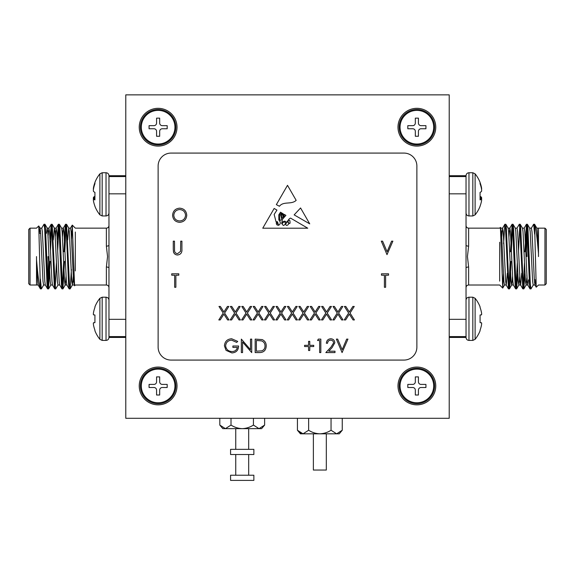 <?xml version="1.0" encoding="UTF-8"?>
<svg xmlns="http://www.w3.org/2000/svg" width="575" height="575" viewBox="0 0 575 575"><rect width="100%" height="100%" fill="white"/><g stroke="black" fill="none" stroke-linecap="round" stroke-linejoin="round"><path stroke-width="0.86" d="M313.375 433.823L313.375 470.048L326.312 470.048L326.312 433.823M253.862 475.223L230.575 475.223L230.575 480.398L253.862 480.398L253.862 475.223M264.629 425.069L261.625 428.648L259.023 428.648L264.629 425.069L264.629 418.298M248.688 475.223L248.688 454.523M248.688 449.348L248.688 428.648M235.75 475.223L235.75 454.523M235.75 449.348L235.75 428.648M242.219 428.648L222.812 428.648L219.808 425.069L225.414 428.648L231.013 425.069C234.442 427.283 238.172 428.476 242.219 428.648C246.265 428.476 250.003 427.283 253.424 425.069L259.023 428.648L242.219 428.648M231.013 425.069L231.013 418.298M253.424 425.069L253.424 418.298M219.808 425.069L219.808 418.298M342.254 430.244L339.25 433.823L336.648 433.823L342.254 430.244L342.254 418.298M319.844 433.823L300.438 433.823L297.433 430.244L303.039 433.823L308.638 430.244C312.067 432.457 315.797 433.651 319.844 433.823C323.89 433.651 327.628 432.457 331.049 430.244L336.648 433.823L319.844 433.823M303.039 433.823L300.064 432.767M308.638 430.244L308.638 418.298M331.049 430.244L331.049 418.298M297.433 430.244L297.433 418.298M174.944 385.954A16.819 16.819 0 0 1 158.125 402.773A16.819 16.819 0 0 1 141.306 385.954A16.819 16.819 0 0 1 158.125 369.136A16.819 16.819 0 0 1 174.944 385.954A16.819 16.819 0 0 1 158.125 402.773A16.819 16.819 0 0 1 141.306 385.954A16.819 16.819 0 0 1 158.125 369.136A16.819 16.819 0 0 1 174.944 385.954M156.572 390.094L156.572 395.011L159.678 395.011L159.678 390.094A2.587 2.587 0 0 1 162.265 387.507L167.181 387.507L167.181 384.402L162.265 384.402A2.587 2.587 0 0 1 159.678 381.814L159.678 376.898L156.572 376.898L156.572 381.814A2.587 2.587 0 0 1 153.985 384.402L149.069 384.402L149.069 387.507L153.985 387.507A2.587 2.587 0 0 1 156.572 390.094L156.572 395.011L159.678 395.011L159.678 390.094A2.587 2.587 0 0 1 162.265 387.507L167.181 387.507L167.181 384.402L162.265 384.402A2.587 2.587 0 0 1 159.678 381.814L159.678 376.898L156.572 376.898L156.572 381.814A2.587 2.587 0 0 1 153.985 384.402L149.069 384.402L149.069 387.507L153.985 387.507A2.587 2.587 0 0 1 156.572 390.094M174.944 127.204A16.819 16.819 0 0 1 158.125 144.023A16.819 16.819 0 0 1 141.306 127.204A16.819 16.819 0 0 1 158.125 110.386A16.819 16.819 0 0 1 174.944 127.204M156.572 131.344L156.572 136.261L159.678 136.261L159.678 131.344A2.587 2.587 0 0 1 162.265 128.757L167.181 128.757L167.181 125.652L162.265 125.652A2.587 2.587 0 0 1 159.678 123.064L159.678 118.148L156.572 118.148L156.572 123.064A2.587 2.587 0 0 1 153.985 125.652L149.069 125.652L149.069 128.757L153.985 128.757A2.587 2.587 0 0 1 156.572 131.344M433.694 127.204A16.819 16.819 0 0 1 416.875 144.023A16.819 16.819 0 0 1 400.056 127.204A16.819 16.819 0 0 1 416.875 110.386A16.819 16.819 0 0 1 433.694 127.204M415.323 131.344L415.323 136.261L418.427 136.261L418.427 131.344A2.587 2.587 0 0 1 421.015 128.757L425.931 128.757L425.931 125.652L421.015 125.652A2.587 2.587 0 0 1 418.427 123.064L418.427 118.148L415.323 118.148L415.323 123.064A2.587 2.587 0 0 1 412.735 125.652L407.819 125.652L407.819 128.757L412.735 128.757A2.587 2.587 0 0 1 415.323 131.344M433.694 385.954A16.819 16.819 0 0 1 416.875 402.773A16.819 16.819 0 0 1 400.056 385.954A16.819 16.819 0 0 1 416.875 369.136A16.819 16.819 0 0 1 433.694 385.954M415.323 390.094L415.323 395.011L418.427 395.011L418.427 390.094A2.587 2.587 0 0 1 421.015 387.507L425.931 387.507L425.931 384.402L421.015 384.402A2.587 2.587 0 0 1 418.427 381.814L418.427 376.898L415.323 376.898L415.323 381.814A2.587 2.587 0 0 1 412.735 384.402L407.819 384.402L407.819 387.507L412.735 387.507A2.587 2.587 0 0 1 415.323 390.094M253.862 449.348L230.575 449.348L230.575 454.523L253.862 454.523L253.862 449.348M288.837 223.193A0.654 0.654 0 0 0 290.059 223.014L289.908 220.663L288.837 219.952L287.902 221.368L288.837 223.193M416.875 108.316A18.889 18.889 0 0 0 397.986 127.204A18.889 18.889 0 0 0 416.875 146.093A18.889 18.889 0 0 0 435.764 127.204A18.889 18.889 0 0 0 416.875 108.316M158.125 108.316A18.889 18.889 0 0 0 139.236 127.204A18.889 18.889 0 0 0 158.125 146.093A18.889 18.889 0 0 0 177.014 127.204A18.889 18.889 0 0 0 158.125 108.316M158.125 367.066A18.889 18.889 0 0 0 139.236 385.954A18.889 18.889 0 0 0 158.125 404.843A18.889 18.889 0 0 0 177.014 385.954A18.889 18.889 0 0 0 158.125 367.066M416.875 367.066A18.889 18.889 0 0 0 397.986 385.954A18.889 18.889 0 0 0 416.875 404.843A18.889 18.889 0 0 0 435.764 385.954A18.889 18.889 0 0 0 416.875 367.066M300.567 207.97L294.156 214.877L309.731 223.862L300.567 207.97M282.505 219.19L281.642 223.639C282.354 222.022 283.497 221.202 285.056 221.181C287.205 224.2 288.204 218.428 290.619 218.141L307.754 228.203L262.761 228.203L274.146 208.466L276.942 210.105L274.146 214.446L276.029 221.706L277.509 221.749L278.537 225.335C280.758 223.998 280.852 222.202 278.832 219.952L278.832 214.806L280.507 212.204L281.52 212.8L279.5 215.05L279.673 219.743C282.21 222 281.477 216.725 280.636 215.445L282.131 213.153L282.713 213.498L281.441 215.05L281.642 217.041C282.318 218.363 282.763 218.414 282.979 217.192L282.605 214.683L283.353 213.871L283.612 216.717C284.151 216.293 284.359 215.524 284.244 214.396L285.912 215.373L282.505 219.19M330.69 340.141C328.792 340.299 327.75 341.334 327.563 343.253L326.356 343.253C326.578 340.515 328.045 339.02 330.754 338.761C333.234 338.941 334.592 340.278 334.822 342.765L332.098 347.602L328.72 351.203L334.995 351.203L334.995 352.583L325.838 352.583L331.063 347.005L333.615 342.873C333.399 341.169 332.429 340.256 330.69 340.141M304.585 345.323L308.559 345.323L308.559 341.349L309.767 341.349L309.767 345.323L313.742 345.323L313.742 346.538L309.767 346.538L309.767 350.506L308.559 350.506L308.559 346.538L304.585 346.538L304.585 345.323M242.557 352.583L241.349 352.583L241.349 339.106L250.506 349.715L250.506 339.106L251.713 339.106L251.713 352.583L242.557 341.996L242.557 352.583M348.637 313.059L344.411 306.461L345.805 306.461L349.334 311.973L352.863 306.461L354.257 306.461L350.031 313.059L354.43 319.937L353.036 319.937L349.334 314.151L345.632 319.937L344.238 319.937L348.637 313.059M325.831 313.059L321.605 306.461L322.999 306.461L326.528 311.973L330.057 306.461L331.452 306.461L327.225 313.059L331.624 319.937L330.23 319.937L326.528 314.151L322.827 319.937L321.432 319.937L325.831 313.059M303.025 313.059L298.799 306.461L300.193 306.461L303.722 311.973L307.251 306.461L308.646 306.461L304.419 313.059L308.818 319.937L307.424 319.937L303.722 314.151L300.021 319.937L298.626 319.937L303.025 313.059M280.219 313.059L275.993 306.461L277.387 306.461L280.916 311.973L284.445 306.461L285.84 306.461L281.613 313.059L286.012 319.937L284.618 319.937L280.916 314.151L277.215 319.937L275.82 319.937L280.219 313.059M257.413 313.059L253.187 306.461L254.581 306.461L258.11 311.973L261.639 306.461L263.034 306.461L258.808 313.059L263.206 319.937L261.812 319.937L258.11 314.151L254.409 319.937L253.014 319.937L257.413 313.059M234.607 313.059L230.381 306.461L231.775 306.461L235.304 311.973L238.833 306.461L240.228 306.461L236.002 313.059L240.4 319.937L239.006 319.937L235.304 314.151L231.603 319.937L230.208 319.937L234.607 313.059M384.409 275.195L381.469 275.195L381.469 273.808L388.556 273.808L388.556 275.195L385.617 275.195L385.617 287.284L384.409 287.284L384.409 275.195M387.004 254.639L381.297 241.162L382.598 241.162L387.09 251.778L391.582 241.162L392.876 241.162L387.004 254.639M172.586 215.309C172.946 210.982 175.282 208.603 179.58 208.164C183.971 208.517 186.357 210.874 186.753 215.244C186.372 219.578 184.014 221.936 179.688 222.338C175.368 221.964 172.996 219.628 172.586 215.309M173.276 249.298L173.276 241.162L174.484 241.162L174.541 251.031C174.886 252.677 175.928 253.539 177.661 253.604L180.564 251.325L180.708 241.162L181.916 241.162L181.916 249.298C182.174 252.569 180.78 254.459 177.725 254.984C175.662 254.977 174.261 254.028 173.513 252.138L173.276 249.298M174.656 275.195L171.724 275.195L171.724 273.808L178.803 273.808L178.803 275.195L175.871 275.195L175.871 287.284L174.656 287.284L174.656 275.195M223.201 313.059L218.974 306.461L220.369 306.461L223.898 311.973L227.427 306.461L228.821 306.461L224.602 313.059L228.994 319.937L227.599 319.937L223.898 314.151L220.196 319.937L218.802 319.937L223.201 313.059M246.007 313.059L241.78 306.461L243.175 306.461L246.704 311.973L250.233 306.461L251.627 306.461L247.408 313.059L251.8 319.937L250.405 319.937L246.704 314.151L243.002 319.937L241.608 319.937L246.007 313.059M268.812 313.059L264.586 306.461L265.981 306.461L269.51 311.973L273.039 306.461L274.433 306.461L270.214 313.059L274.613 319.937L273.211 319.937L269.51 314.151L265.808 319.937L264.414 319.937L268.812 313.059M291.626 313.059L287.392 306.461L288.794 306.461L292.316 311.973L295.845 306.461L297.246 306.461L293.02 313.059L297.419 319.937L296.017 319.937L292.316 314.151L288.621 319.937L287.22 319.937L291.626 313.059M314.432 313.059L310.198 306.461L311.6 306.461L315.129 311.973L318.651 306.461L320.052 306.461L315.826 313.059L320.225 319.937L318.83 319.937L315.129 314.151L311.427 319.937L310.026 319.937L314.432 313.059M337.238 313.059L333.011 306.461L334.406 306.461L337.935 311.973L341.464 306.461L342.858 306.461L338.632 313.059L343.031 319.937L341.636 319.937L337.935 314.151L334.233 319.937L332.832 319.937L337.238 313.059M231.667 338.761L237.719 341.406L236.684 342.391L231.624 340.141C228.067 340.407 226.061 342.283 225.63 345.783C226.14 349.435 228.268 351.354 232.013 351.548C234.88 351.498 236.67 350.118 237.374 347.401L232.882 347.401L232.882 346.013L238.589 346.013C238.402 350.326 236.174 352.633 231.912 352.928L226.068 350.376L224.415 345.841C224.839 341.442 227.254 339.085 231.667 338.761M259.347 352.583L255.171 352.583L255.171 339.106L262.171 339.588C264.902 340.824 266.254 342.966 266.232 346.013C265.973 350.355 263.681 352.54 259.347 352.583M317.544 340.486L318.334 339.106L320.828 339.106L320.828 352.583L319.621 352.583L319.621 340.486L317.544 340.486M342.082 352.583L336.375 339.106L337.676 339.106L342.168 349.722L346.66 339.106L347.954 339.106L342.082 352.583M296.168 200.352C291.36 204.923 283.54 200.934 279.421 206.274L276.359 204.628L287.5 185.322L296.168 200.352M449.219 418.298L449.219 94.861L125.781 94.861L125.781 418.298L449.219 418.298M403.938 153.079L171.062 153.079A12.938 12.938 0 0 0 158.125 166.017L158.125 347.142A12.938 12.938 0 0 0 171.062 360.079L403.938 360.079A12.938 12.938 0 0 0 416.875 347.142L416.875 166.017A12.938 12.938 0 0 0 403.938 153.079M185.545 215.244C185.172 211.729 183.202 209.832 179.644 209.552C176.094 209.868 174.139 211.787 173.794 215.309C174.16 218.795 176.115 220.678 179.644 220.951C183.224 220.692 185.193 218.787 185.545 215.244M256.378 340.486L256.378 351.203L261.783 350.858C263.947 349.988 265.025 348.378 265.018 346.013C265.01 343.462 263.824 341.744 261.467 340.867L256.378 340.486M284.287 221.749C281.851 223.15 281.621 224.394 283.612 225.479C285.761 224.228 285.991 222.985 284.287 221.749M278.214 224.437L276.359 222.23C276.144 224.264 276.762 225.235 278.214 225.156L278.214 224.437M285.732 223.919C285.955 227.7 290.95 223.158 287.32 221.842L285.732 223.919M378.062 94.861L196.938 94.861M528.137 256.579L528.137 252.267M526.844 234.586L526.844 256.579M546.25 233.292L546.25 283.719L544.956 285.013L544.956 228.146L546.25 229.439L546.25 256.579M538.488 256.579L538.488 253.64C537.086 237.015 535.778 227.218 534.577 224.25L533.593 224.3L531.329 228.225M533.298 284.934L531.027 288.858L530.078 288.923L529.482 284.589L527.081 228.57L526.484 224.236L524.846 251.792M530.948 288.923L530.351 284.589L527.958 228.57L527.433 224.3L526.484 224.236M510.097 262.933L508.954 286.702M511.024 261.366L509.989 284.589L509.464 288.858L508.437 288.858L505.518 228.57L504.843 224.3L503.585 243.764M509.385 288.923L508.789 284.589L506.395 228.57L505.871 224.3L504.922 224.236M517.284 262.933L516.142 286.702M517.759 273.168L516.652 288.858L515.624 288.858L515.107 284.589L512.706 228.57L512.109 224.236L510.471 251.792M516.573 288.923L515.976 284.589L513.583 228.57L513.058 224.3L512.109 224.236M524.472 262.933L523.329 286.702M524.946 273.168L523.839 288.858L522.812 288.858L519.893 228.57L519.297 224.236L516.954 228.225M523.76 288.923L523.164 284.589L520.77 228.57L520.246 224.3L519.297 224.236M512.548 226.457L511.398 250.226M519.735 226.457L518.535 251.792M526.923 226.457L525.723 251.792M538.488 228.275L538.488 253.64L537.402 231.955L536.892 228.225L534.577 224.25L536.231 287.198L538.488 285.013L544.956 285.013M503.427 274.074L502.708 288.046L500.43 227.391L499.675 228.146L468.625 228.146L468.625 246.129L467.446 256.579L468.625 267.03A2.587 0.949 0 0 0 466.037 267.979L466.037 337.482C466.21 339.264 467.188 340.242 468.97 340.414L468.97 297.203C467.188 297.376 466.21 298.353 466.037 300.136M499.675 242.233L499.675 281.139M449.219 175.72L466.037 175.72L466.037 267.979M466.037 176.554L449.219 176.554M466.037 193.833L449.219 193.833M449.219 336.605L466.037 336.605M449.219 319.326L466.037 319.326M534.577 234.061L533.672 224.236M535.699 279.867L535.009 285.013L534.405 281.204L532.012 231.955L531.415 228.146L529.618 228.146M528.511 279.867L527.821 285.013L527.217 281.204L524.824 231.955L524.227 228.146L522.431 228.146M521.712 273.168L520.634 285.013L518.837 285.013L518.233 281.204L515.84 231.955L515.329 228.225L513.058 224.3M522.812 288.858L520.548 284.934L520.03 281.204L517.637 231.955L517.04 228.146L515.243 228.146M515.624 288.858L513.36 284.934L512.842 281.204L510.449 231.955L509.853 228.146L508.056 228.146M512.03 224.3L509.766 228.225L508.954 236.663M507.337 273.168L506.259 285.013L504.462 285.013L503.858 281.204L501.465 231.955L500.48 227.412M508.437 288.858L506.173 284.934L505.655 281.204L503.262 231.955L502.579 228.225L501.767 236.663M535.009 285.013L533.212 285.013L532.608 281.204L530.215 231.955L529.704 228.225L527.433 224.3M526.844 277.811L526.111 284.934L525.421 281.204L523.027 231.955L522.517 228.225L520.246 224.3M519.735 276.496L518.837 285.013M512.548 276.496L511.736 284.934L509.464 288.858M513.446 285.013L511.649 285.013L511.046 281.204L508.652 231.955L508.142 228.225L505.871 224.3M526.844 275.123L527.059 278.789M466.037 245.18A2.587 0.949 180 0 0 468.625 246.129M481.512 322.805A32.552 12.413 -174.6 0 1 481.649 323.308A32.552 12.413 -174.6 0 0 481.512 322.805L480.082 322.625L480.082 314.992L481.512 314.812A32.552 12.413 -5.4 0 0 481.649 314.309L481.649 313.878A32.552 29.957 -12.9 0 0 481.512 312.692L481.462 312.39A32.689 32.567 -90 0 0 480.082 307.488L480.082 306.863A32.71 32.71 0 0 0 475.108 298.296L472.823 297.203L468.97 297.203M480.082 330.129A32.689 32.567 -90 0 0 481.462 325.227A32.689 32.567 -90 0 1 480.082 330.129L480.082 330.754A32.71 32.71 0 0 1 475.108 339.322L475.108 298.296M480.082 307.488A32.689 32.567 -90 0 1 481.462 312.39M481.512 312.692A32.552 29.957 -12.9 0 1 481.649 313.878L481.649 314.309A32.552 12.413 -5.4 0 1 481.512 314.812M475.108 339.322L472.823 340.414L468.97 340.414M481.649 323.308L481.649 323.739A32.552 29.957 -167.1 0 1 481.512 324.925A32.552 29.957 -167.1 0 0 481.649 323.739L481.649 323.308M480.082 314.992L481.462 314.877L480.082 314.992M481.462 322.74L480.082 322.625L481.462 322.74M475.108 173.837L475.108 214.863A32.71 32.71 0 0 0 480.082 206.296L480.082 206.13A32.689 32.157 -151.1 0 0 481.462 201.307L481.512 201.02A32.552 27.614 -170.5 0 0 481.649 199.935L481.649 199.575A32.552 7.504 -174.9 0 0 481.512 199.266L481.462 199.252A32.689 5.161 -174.9 0 1 480.082 199.906L480.082 192.381A32.689 5.161 -5.1 0 0 481.462 191.482L481.512 191.367A32.552 17.006 -5.9 0 0 481.649 190.692L481.649 190.196A32.552 31.546 -20.7 0 0 481.512 188.945L481.462 188.636A32.689 32.157 -151.1 0 0 480.082 183.777L480.082 182.404A32.71 32.71 0 0 0 475.108 173.837L472.823 172.744L468.97 172.744C467.188 172.917 466.21 173.894 466.037 175.677M480.082 182.57A32.689 32.157 -28.9 0 1 481.462 187.393L481.512 187.68A32.552 27.614 -9.5 0 1 481.649 188.765L481.649 189.125A32.552 7.504 -5.1 0 1 481.562 189.333M480.082 196.319A32.689 5.161 -174.9 0 1 481.462 197.218L481.512 197.333A32.552 17.006 -174.1 0 1 481.649 198.008L481.649 198.504A32.552 31.546 -159.3 0 1 481.562 199.367M481.512 199.266L480.082 199.13L481.483 199.245M140.401 385.954A17.724 17.724 0 0 1 158.125 368.23A17.724 17.724 0 0 1 175.849 385.954A17.724 17.724 0 0 1 158.125 403.679A17.724 17.724 0 0 1 140.401 385.954M399.151 385.954A17.724 17.724 0 0 1 416.875 368.23A17.724 17.724 0 0 1 434.599 385.954A17.724 17.724 0 0 1 416.875 403.679A17.724 17.724 0 0 1 399.151 385.954M399.151 127.204A17.724 17.724 0 0 1 416.875 109.48A17.724 17.724 0 0 1 434.599 127.204A17.724 17.724 0 0 1 416.875 144.929A17.724 17.724 0 0 1 399.151 127.204M140.401 127.204A17.724 17.724 0 0 1 158.125 109.48A17.724 17.724 0 0 1 175.849 127.204A17.724 17.724 0 0 1 158.125 144.929A17.724 17.724 0 0 1 140.401 127.204M46.863 256.579L46.863 260.892M48.156 278.573L48.156 256.579M28.75 256.579L28.75 229.439L30.044 228.146L30.044 285.013L28.75 283.719L28.75 256.579M36.512 256.579L36.512 259.519C37.914 276.144 39.222 285.94 40.422 288.909L41.407 288.858L43.671 284.934M41.702 228.225L43.973 224.3L44.922 224.236L45.518 228.57L47.919 284.589L48.516 288.923L50.154 261.366M44.052 224.236L44.649 228.57L47.042 284.589L47.567 288.858L48.516 288.923M64.903 250.226L66.046 226.457M63.976 251.792L65.011 228.57L65.536 224.3L66.563 224.3L69.482 284.589L70.157 288.858L71.415 269.395M65.615 224.236L66.211 228.57L68.605 284.589L69.129 288.858L70.078 288.923M57.716 250.226L58.858 226.457M57.241 239.991L58.348 224.3L59.376 224.3L59.893 228.57L62.294 284.589L62.891 288.923L64.529 261.366M58.427 224.236L59.024 228.57L61.417 284.589L61.942 288.858L62.891 288.923M50.528 250.226L51.671 226.457M50.054 239.991L51.161 224.3L52.188 224.3L55.107 284.589L55.703 288.923L58.046 284.934M51.24 224.236L51.836 228.57L54.23 284.589L54.754 288.858L55.703 288.923M62.452 286.702L63.602 262.933M55.265 286.702L56.465 261.366M48.077 286.702L49.278 261.366M36.512 284.884L36.512 259.519L37.598 281.204L38.108 284.934L40.422 288.909L38.769 225.961L36.512 228.146L30.044 228.146M71.573 239.085L72.292 225.112L74.57 285.768L75.325 285.013L106.375 285.013L106.375 267.03L107.554 256.579L106.375 246.129A2.587 0.949 180 0 0 108.962 245.18L108.962 175.677C108.79 173.894 107.812 172.917 106.03 172.744L106.03 215.956C107.812 215.783 108.79 214.806 108.962 213.023M75.325 270.926L75.325 232.02M93.488 314.812A32.552 12.413 5.4 0 1 93.351 314.309A32.552 12.413 5.4 0 0 93.488 314.812L94.918 314.992L94.918 322.625L93.488 322.805A32.552 12.413 174.6 0 0 93.351 323.308L93.351 323.739A32.552 29.957 167.1 0 0 93.488 324.925L93.538 325.227A32.689 32.567 90 0 0 94.918 330.129L94.918 330.754A32.71 32.71 0 0 0 99.892 339.322L99.892 298.296L102.177 297.203L102.177 340.414L106.03 340.414C107.812 340.242 108.79 339.264 108.962 337.482L108.962 245.18M108.962 336.605L125.781 336.605M108.962 319.326L125.781 319.326M125.781 176.554L108.962 176.554M125.781 193.833L108.962 193.833M40.422 279.098L41.328 288.923M39.301 233.292L39.991 228.146L40.595 231.955L42.988 281.204L43.585 285.013L45.382 285.013M46.489 233.292L47.179 228.146L47.783 231.955L50.176 281.204L50.773 285.013L52.569 285.013M53.288 239.991L54.366 228.146L56.163 228.146L56.767 231.955L59.16 281.204L59.671 284.934L61.942 288.858M52.188 224.3L54.453 228.225L54.97 231.955L57.363 281.204L57.96 285.013L59.757 285.013M59.376 224.3L61.64 228.225L62.158 231.955L64.551 281.204L65.147 285.013L66.944 285.013M62.97 288.858L65.234 284.934L66.046 276.496M67.663 239.991L68.741 228.146L70.538 228.146L71.142 231.955L73.535 281.204L74.52 285.746M66.563 224.3L68.828 228.225L69.345 231.955L71.738 281.204L72.421 284.934L73.233 276.496M39.991 228.146L41.788 228.146L42.392 231.955L44.785 281.204L45.296 284.934L47.567 288.858M48.156 235.347L48.889 228.225L49.579 231.955L51.973 281.204L52.483 284.934L54.754 288.858M55.265 236.663L56.163 228.146M62.452 236.663L63.264 228.225L65.536 224.3M61.554 228.146L63.351 228.146L63.954 231.955L66.348 281.204L66.858 284.934L69.129 288.858M48.156 238.036L47.941 234.37M108.962 267.979A2.587 0.949 0 0 0 106.375 267.03M94.918 192.46L94.918 199.906A32.689 5.161 174.9 0 1 93.538 199.252L93.488 199.266A32.552 7.504 174.9 0 0 93.351 199.575L93.351 199.935A32.552 27.614 170.5 0 0 93.488 201.02L93.538 201.307A32.689 32.157 151.1 0 0 94.918 206.13L94.918 206.296A32.71 32.71 0 0 0 99.892 214.863L102.177 215.956L106.03 215.956M94.918 192.381A32.689 5.161 5.1 0 1 93.538 191.482L93.488 191.367A32.552 17.006 5.9 0 1 93.351 190.692L93.351 190.196A32.552 31.546 20.7 0 1 93.488 188.945L93.538 188.636A32.689 32.157 151.1 0 1 94.918 183.777L94.918 182.404A32.71 32.71 0 0 1 99.892 173.837L99.892 214.863M93.517 199.245L94.918 199.115L93.488 199.266M93.438 199.367A32.552 31.546 159.3 0 1 93.351 198.504L93.351 198.008A32.552 17.006 174.1 0 1 93.488 197.333L93.538 197.218A32.689 5.161 174.9 0 1 94.918 196.319M93.438 189.333A32.552 7.504 5.1 0 1 93.351 189.125L93.351 188.765A32.552 27.614 9.5 0 1 93.488 187.68L93.538 187.393A32.689 32.157 28.9 0 1 94.918 182.57M94.918 330.129A32.689 32.567 90 0 1 93.538 325.227M93.488 324.925A32.552 29.957 167.1 0 1 93.351 323.739L93.351 323.308A32.552 12.413 174.6 0 1 93.488 322.805M102.177 297.203L106.03 297.203L106.03 340.414M93.351 314.309L93.351 313.878A32.552 29.957 12.9 0 1 93.488 312.692A32.552 29.957 12.9 0 0 93.351 313.878L93.351 314.309M93.538 312.39A32.689 32.567 90 0 1 94.918 307.488A32.689 32.567 90 0 0 93.538 312.39L93.488 312.692M99.892 298.296A32.71 32.71 0 0 0 94.918 306.863L94.918 307.488M94.918 322.625L93.538 322.74L94.918 322.625M93.538 314.877L94.918 314.992L93.538 314.877M468.625 267.03L468.625 285.013L499.675 285.013L502.708 288.046M472.823 340.414L472.823 297.203M475.108 214.863L472.823 215.956L472.823 172.744M472.823 215.956L468.97 215.956L468.97 172.744M480.082 197.103L481.462 197.218M481.512 197.333L480.082 197.211M480.082 197.922L481.649 198.008M481.649 198.504L480.082 198.418M106.375 246.129L106.375 228.146L75.325 228.146L72.292 225.112M99.892 173.837L102.177 172.744L102.177 215.956M94.918 198.418L93.351 198.504M93.351 198.008L94.918 197.922M94.918 197.211L93.488 197.333M93.538 197.218L94.918 197.103M536.806 228.146L544.956 228.146M527.821 285.013L526.024 285.013M502.665 228.146L500.868 228.146M534.923 284.934L536.231 287.198M527.735 284.934L529.999 288.858M524.141 228.225L526.405 224.3M502.579 228.225L504.843 224.3M526.111 284.934L523.839 288.858M518.923 284.934L516.652 288.858M504.548 284.934L502.758 288.025M534.312 279.867L535.763 279.867M449.219 337.439L466.037 337.439M468.625 285.013C467.065 285.15 466.203 286.012 466.037 287.601M468.625 228.146C467.065 228.009 466.203 227.147 466.037 225.558M468.97 215.956C467.188 215.783 466.21 214.806 466.037 213.023M38.194 285.013L30.044 285.013M47.179 228.146L48.976 228.146M72.335 285.013L74.132 285.013M40.078 228.225L38.769 225.961M47.265 228.225L45.001 224.3M50.859 284.934L48.595 288.858M72.421 284.934L70.157 288.858M48.889 228.225L51.161 224.3M56.077 228.225L58.348 224.3M70.452 228.225L72.242 225.134M40.688 233.292L39.237 233.292M125.781 175.72L108.962 175.72M125.781 337.439L108.962 337.439M106.375 228.146C107.935 228.009 108.797 227.147 108.962 225.558M106.375 285.013C107.935 285.15 108.797 286.012 108.962 287.601M102.177 172.744L106.03 172.744M99.892 339.322L102.177 340.414M106.03 297.203C107.812 297.376 108.79 298.353 108.962 300.136"/></g></svg>
